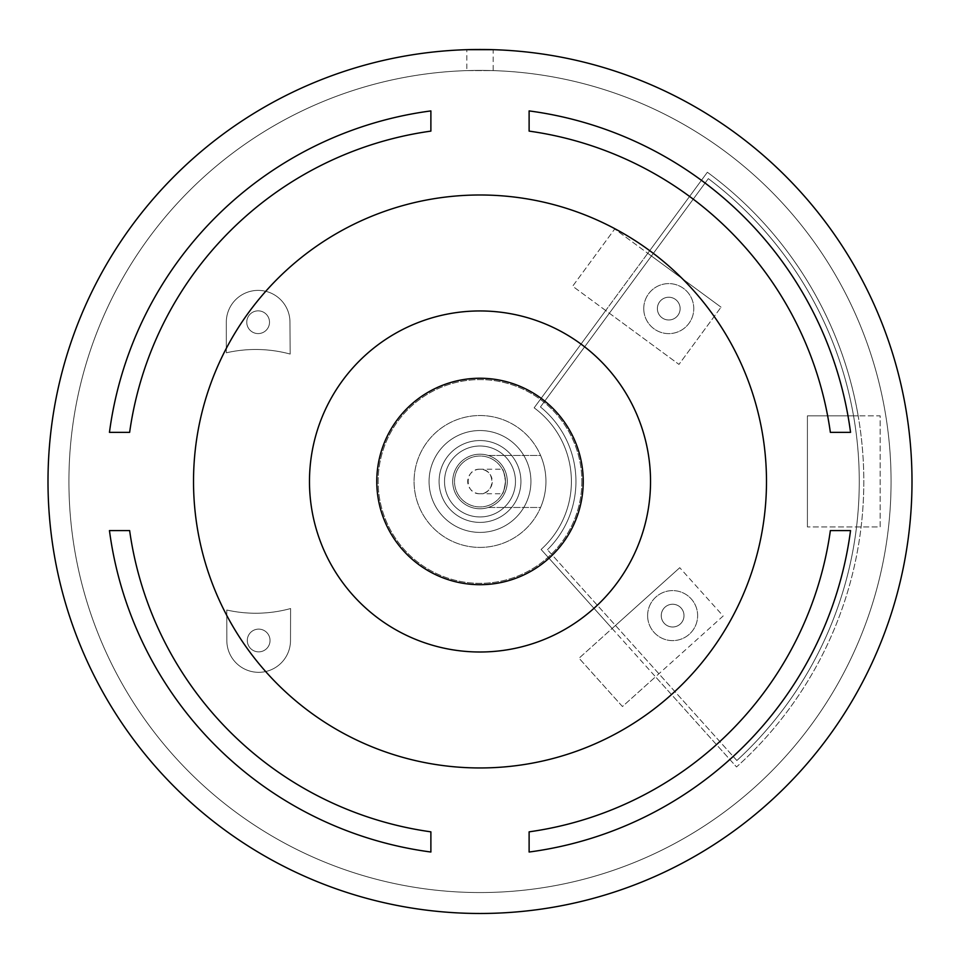 <?xml version="1.0" encoding="UTF-8"?>
<svg xmlns="http://www.w3.org/2000/svg" width="960" height="960" viewBox="0 0 960 960"><rect width="100%" height="100%" fill="white"/><g stroke="black" fill="none" stroke-linecap="round" stroke-linejoin="round"><path stroke-width="0.72" stroke-dasharray="4.8 3.6" d="M643.752 308.616A25.008 25.008 0 0 0 681.264 330.276A25.008 25.008 0 0 0 681.264 286.956A25.008 25.008 0 0 0 643.752 308.616A25.008 25.008 0 0 0 681.264 330.276A25.008 25.008 0 0 0 681.264 286.956A25.008 25.008 0 0 0 643.752 308.616M657.384 308.616A11.364 11.364 0 0 1 674.436 298.764A11.364 11.364 0 0 1 674.436 318.456A11.364 11.364 0 0 1 657.384 308.616A11.364 11.364 0 0 1 668.76 297.24A11.364 11.364 0 0 1 680.124 308.616A11.364 11.364 0 0 1 668.76 319.98A11.364 11.364 0 0 1 657.384 308.616M647.616 615.612A25.008 25.008 0 0 0 685.128 637.272A25.008 25.008 0 0 0 685.128 593.952A25.008 25.008 0 0 0 647.616 615.612A25.008 25.008 0 0 0 685.128 637.272A25.008 25.008 0 0 0 685.128 593.952A25.008 25.008 0 0 0 647.616 615.612M661.26 615.612A11.364 11.364 0 0 1 678.312 605.772A11.364 11.364 0 0 1 678.312 625.464A11.364 11.364 0 0 1 661.26 615.612A11.364 11.364 0 0 1 672.624 604.248A11.364 11.364 0 0 1 684 615.612A11.364 11.364 0 0 1 672.624 626.988A11.364 11.364 0 0 1 661.26 615.612M736.86 760.524L547.44 549.72L736.86 760.524A379.272 379.272 0 0 0 708.324 178.632L540.444 406.956A95.952 95.952 0 0 1 547.44 549.72A95.952 95.952 0 0 0 540.444 406.956L708.324 178.632A379.272 379.272 0 0 1 736.86 760.524M861.108 526.944A383.82 383.82 0 0 0 858.168 415.848L807.408 415.848L807.408 526.944L807.408 415.848L880.164 415.848L880.164 526.944L807.408 526.944L880.164 526.944L880.164 415.848L858.168 415.848A383.82 383.82 0 0 0 707.364 172.248L534.144 407.832L605.7 310.524L572.64 286.224L614.724 228.996L647.772 253.296L707.364 172.248A383.82 383.82 0 0 1 736.536 766.956L655.524 676.8L622.452 706.524L579.036 658.212L612.108 628.488L541.092 549.456A91.404 91.404 0 0 0 534.144 407.832A91.404 91.404 0 0 1 541.092 549.456L736.536 766.956A383.82 383.82 0 0 0 861.108 526.944M68.916 481.476A411.084 411.084 0 0 1 685.536 125.472A411.084 411.084 0 0 1 685.536 837.48A411.084 411.084 0 0 1 68.916 481.476A411.084 411.084 0 0 1 685.536 125.472A411.084 411.084 0 0 1 685.536 837.48A411.084 411.084 0 0 1 68.916 481.476M290.172 354.072A131.868 131.868 0 0 0 226.332 352.8L226.308 322.164A31.836 31.836 0 0 1 258.312 290.388A31.836 31.836 0 0 1 289.968 322.524L290.172 354.072L289.968 322.524A31.836 31.836 0 0 0 258.312 290.388A31.836 31.836 0 0 0 226.308 322.164L226.332 352.8A131.868 131.868 0 0 1 290.172 354.072M226.836 640.656L226.764 610.02A131.868 131.868 0 0 0 290.592 608.544L290.496 640.08A31.836 31.836 0 0 1 258.948 672.324A31.836 31.836 0 0 1 226.836 640.656A31.836 31.836 0 0 0 258.948 672.324A31.836 31.836 0 0 0 290.496 640.08L290.592 608.544A131.868 131.868 0 0 1 226.764 610.02L226.836 640.656M466.812 49.68L493.188 49.68L493.188 70.608L466.812 70.608L466.812 49.68M466.812 70.608L493.188 70.608M684 615.612A11.364 11.364 0 0 0 666.936 605.772A11.364 11.364 0 0 0 666.936 625.464A11.364 11.364 0 0 0 684 615.612A11.364 11.364 0 0 1 666.936 625.464A11.364 11.364 0 0 1 666.936 605.772A11.364 11.364 0 0 1 684 615.612M680.124 308.616A11.364 11.364 0 0 0 663.072 298.764A11.364 11.364 0 0 0 663.072 318.456A11.364 11.364 0 0 0 680.124 308.616A11.364 11.364 0 0 1 663.072 318.456A11.364 11.364 0 0 1 663.072 298.764A11.364 11.364 0 0 1 680.124 308.616M647.772 253.296L605.7 310.524L678.972 364.404L721.044 307.176L678.972 364.404L572.64 286.224L614.724 228.996L721.044 307.176L647.772 253.296M612.108 628.488L655.524 676.8L723.168 616.008L679.752 567.708L723.168 616.008L622.452 706.524L579.036 658.212L679.752 567.708L612.108 628.488M270.036 640.488A11.364 11.364 0 0 1 252.984 650.34A11.364 11.364 0 0 1 252.984 630.648A11.364 11.364 0 0 1 270.036 640.488A11.364 11.364 0 0 0 252.984 630.648A11.364 11.364 0 0 0 252.984 650.34A11.364 11.364 0 0 0 270.036 640.488M269.508 322.224A11.364 11.364 0 0 1 252.456 332.064A11.364 11.364 0 0 1 252.456 312.372A11.364 11.364 0 0 1 269.508 322.224A11.364 11.364 0 0 0 252.456 312.372A11.364 11.364 0 0 0 252.456 332.064A11.364 11.364 0 0 0 269.508 322.224M48 481.476A432 432 0 0 0 696 855.6A432 432 0 0 0 696 107.352A432 432 0 0 0 48 481.476A432 432 0 0 0 696 855.6A432 432 0 0 0 696 107.352A432 432 0 0 0 48 481.476M488.28 507.468L540.6 507.468A65.94 65.94 0 0 0 545.94 481.476A65.94 65.94 0 0 1 540.6 507.468L488.28 507.468A27.288 27.288 0 0 0 488.28 455.472L540.6 455.472A65.94 65.94 0 0 1 545.94 481.476A65.94 65.94 0 0 0 540.6 455.472L488.28 455.472A27.288 27.288 0 0 1 488.28 507.468M545.94 481.476A65.94 65.94 0 0 0 447.036 424.368A65.94 65.94 0 0 0 447.036 538.572A65.94 65.94 0 0 0 545.94 481.476A65.94 65.94 0 0 0 447.036 424.368A65.94 65.94 0 0 0 447.036 538.572A65.94 65.94 0 0 0 545.94 481.476M520.932 481.476A40.932 40.932 0 0 0 459.54 446.028A40.932 40.932 0 0 0 459.54 516.912A40.932 40.932 0 0 0 520.932 481.476A40.932 40.932 0 0 0 459.54 446.028A40.932 40.932 0 0 0 459.54 516.912A40.932 40.932 0 0 0 520.932 481.476M515.472 481.476A35.472 35.472 0 0 0 462.264 450.756A35.472 35.472 0 0 0 462.264 512.196A35.472 35.472 0 0 0 515.472 481.476A35.472 35.472 0 0 0 462.264 450.756A35.472 35.472 0 0 0 462.264 512.196A35.472 35.472 0 0 0 515.472 481.476M507.288 481.476A27.288 27.288 0 0 1 466.356 505.104A27.288 27.288 0 0 1 466.356 457.848A27.288 27.288 0 0 1 507.288 481.476A27.288 27.288 0 0 1 466.356 505.104A27.288 27.288 0 0 1 466.356 457.848A27.288 27.288 0 0 1 507.288 481.476M529.116 852.024L529.116 831.84A353.784 353.784 0 0 0 830.364 530.58L850.548 530.58A373.788 373.788 0 0 1 529.116 852.024M830.364 432.36A353.784 353.784 0 0 0 529.116 131.112L529.116 110.916A373.788 373.788 0 0 1 850.548 432.36L830.364 432.36M430.884 852.024A373.788 373.788 0 0 1 109.452 530.58L129.636 530.58A353.784 353.784 0 0 0 430.884 831.84L430.884 852.024M430.884 110.916L430.884 131.112A353.784 353.784 0 0 0 129.636 432.36L109.452 432.36A373.788 373.788 0 0 1 430.884 110.916M581.856 481.476A101.856 101.856 0 0 1 429.072 569.688A101.856 101.856 0 0 1 429.072 393.264A101.856 101.856 0 0 1 581.856 481.476A101.856 101.856 0 0 1 429.072 569.688A101.856 101.856 0 0 1 429.072 393.264A101.856 101.856 0 0 1 581.856 481.476M912 481.476A432 432 0 0 0 264 107.352A432 432 0 0 0 264 855.6A432 432 0 0 0 912 481.476M505.464 481.476A25.464 25.464 0 0 0 467.268 459.42A25.464 25.464 0 0 0 467.268 503.532A25.464 25.464 0 0 0 505.464 481.476C504.252 489.66 503.196 493.764 502.308 493.752C503.208 493.644 504.264 489.552 505.464 481.476C504.264 473.4 503.208 469.308 502.308 469.2C503.196 469.188 504.252 473.28 505.464 481.476A25.464 25.464 0 0 1 467.268 503.532A25.464 25.464 0 0 1 467.268 459.42A25.464 25.464 0 0 1 505.464 481.476M480 469.2C464.232 468.6 464.232 494.34 480 493.752C495.768 494.34 495.768 468.6 480 469.2L502.308 469.2M480 493.752A12.276 12.276 0 0 1 467.724 481.476A12.276 12.276 0 0 1 480 469.2A12.276 12.276 0 0 1 492.276 481.476A12.276 12.276 0 0 1 480 493.752L502.308 493.752M650.532 481.476A170.532 170.532 0 0 1 394.74 629.16A170.532 170.532 0 0 1 394.74 333.792A170.532 170.532 0 0 1 650.532 481.476M766.488 481.476A286.488 286.488 0 0 0 336.756 233.376A286.488 286.488 0 0 0 336.756 729.576A286.488 286.488 0 0 0 766.488 481.476M530.928 481.476A50.928 50.928 0 0 1 454.536 525.576A50.928 50.928 0 0 1 454.536 437.364A50.928 50.928 0 0 1 530.928 481.476A50.928 50.928 0 0 0 454.536 437.364A50.928 50.928 0 0 0 454.536 525.576A50.928 50.928 0 0 0 530.928 481.476M583.224 481.476A103.224 103.224 0 0 0 428.388 392.076A103.224 103.224 0 0 0 428.388 570.864A103.224 103.224 0 0 0 583.224 481.476"/><path stroke-width="1.44" d="M493.188 49.68L466.812 49.68M529.116 831.84L529.116 852.024A373.788 373.788 0 0 0 850.548 530.58L830.364 530.58A353.784 353.784 0 0 1 529.116 831.84M529.116 131.112A353.784 353.784 0 0 1 830.364 432.36L850.548 432.36A373.788 373.788 0 0 0 529.116 110.916L529.116 131.112M109.452 530.58A373.788 373.788 0 0 0 430.884 852.024L430.884 831.84A353.784 353.784 0 0 1 129.636 530.58L109.452 530.58M430.884 131.112L430.884 110.916A373.788 373.788 0 0 0 109.452 432.36L129.636 432.36A353.784 353.784 0 0 1 430.884 131.112M912 481.476A432 432 0 0 0 264 107.352A432 432 0 0 0 264 855.6A432 432 0 0 0 912 481.476M650.532 481.476A170.532 170.532 0 0 1 394.74 629.16A170.532 170.532 0 0 1 394.74 333.792A170.532 170.532 0 0 1 650.532 481.476M766.488 481.476A286.488 286.488 0 0 0 336.756 233.376A286.488 286.488 0 0 0 336.756 729.576A286.488 286.488 0 0 0 766.488 481.476M583.224 481.476A103.224 103.224 0 0 0 428.388 392.076A103.224 103.224 0 0 0 428.388 570.864A103.224 103.224 0 0 0 583.224 481.476"/></g></svg>
